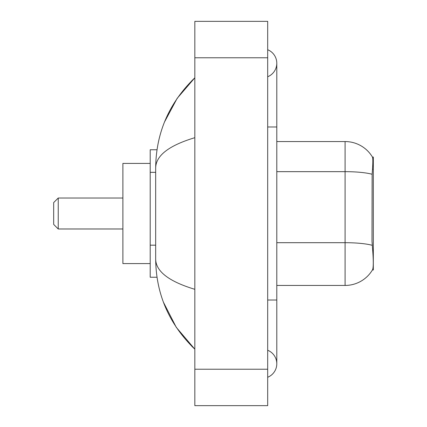 <?xml version="1.0" encoding="UTF-8"?>
<svg xmlns="http://www.w3.org/2000/svg" width="427" height="427" viewBox="0 0 427 427"><rect width="100%" height="100%" fill="white"/><g stroke="black" fill="none" stroke-linecap="round" stroke-linejoin="round"><path stroke-width="0.64" d="M372.13 174.264A31.876 5.535 180 0 0 345.091 171.659L345.091 141.556A31.876 31.876 0 0 1 372.493 157.152C373.043 158.657 372.92 164.358 372.13 174.264L372.002 241.106L372.584 249.016C373.502 260.422 373.502 267.313 372.584 269.688L372.424 269.96L373.321 269.96L373.321 157.04L372.493 157.152A31.876 31.876 0 0 0 345.091 141.556A31.876 31.876 0 0 1 372.424 157.04A31.876 31.876 0 0 0 345.091 141.556L276.792 141.556M157.003 149.754L150.208 149.754L150.208 277.246L157.003 277.246M267.686 377.265A14.571 14.571 0 0 0 267.686 350.252A14.571 14.571 0 0 1 267.686 377.265A14.571 14.571 0 0 0 276.792 363.761A14.571 14.571 0 0 1 267.686 377.265M267.686 49.735A14.571 14.571 0 0 1 267.686 76.748A14.571 14.571 0 0 0 267.686 49.735A14.571 14.571 0 0 1 276.792 63.239A14.571 14.571 0 0 0 267.686 49.735M194.829 137.686C169.076 145.452 156.02 155.481 155.674 167.784L155.674 259.216C155.962 271.476 169.017 281.51 194.829 289.314M194.829 405.65L267.686 405.65L267.686 21.35L194.829 21.35L194.829 405.65M155.674 167.784C156.063 132.765 169.113 102.774 194.829 77.81L177.157 98.349L164.539 121.941M163.434 302.215L176.282 327.354L194.829 349.19C169.113 324.226 156.063 294.235 155.674 259.216M372.584 269.688A31.876 31.876 0 0 1 345.091 285.444L276.792 285.444M58.232 228.979L58.232 198.021L53.679 202.574L53.679 224.426L58.232 228.979L122.891 228.979M150.208 163.413L122.891 163.413L122.891 263.587L150.208 263.587M155.674 172.332L150.208 172.332M155.674 245.183L150.208 245.183M372.504 169.263L373.321 169.263M267.686 300.016L276.792 300.016L276.792 63.239M267.686 126.984L276.792 126.984M194.829 369.222L267.686 369.222M194.829 57.778L267.686 57.778M345.091 285.444L345.091 171.659L276.792 171.659M372.232 245.322A31.876 5.535 180 0 0 345.091 242.691L276.792 242.691M276.792 300.016L276.792 363.761M194.829 77.81L191.664 80.868M194.829 349.19L191.664 346.132M58.232 198.021L122.891 198.021"/></g></svg>
